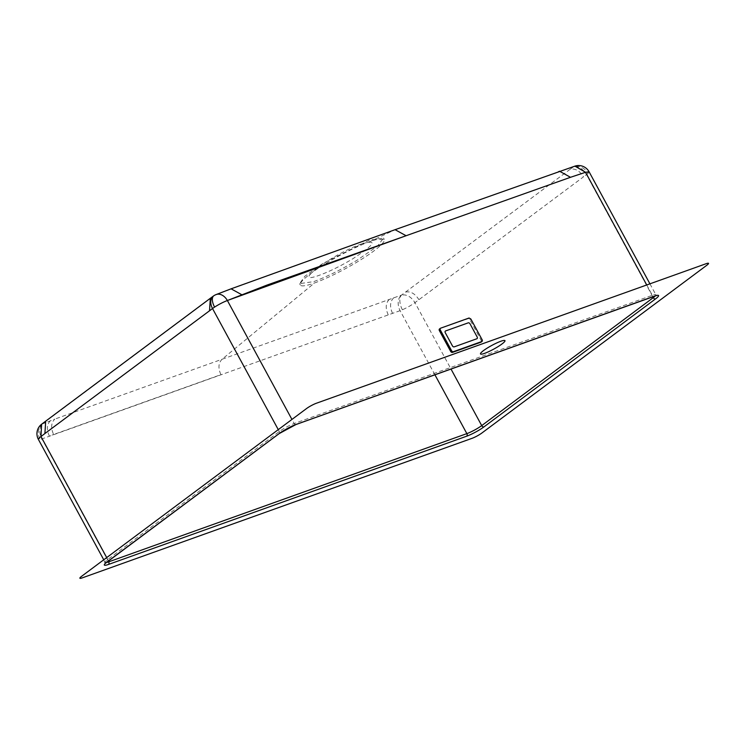 <?xml version="1.0" encoding="UTF-8"?>
<svg xmlns="http://www.w3.org/2000/svg" width="744" height="744" viewBox="0 0 744 744"><rect width="100%" height="100%" fill="white"/><g stroke="black" fill="none" stroke-linecap="round" stroke-linejoin="round"><path stroke-width="0.56" stroke-dasharray="3.72 2.79" d="M440.615 328.188L468.134 318.692A1.59 1.097 53.3 0 1 469.938 319.706L481.201 340.445L482.131 339.757M481.256 341.942A1.59 1.097 53.3 0 0 481.201 340.445M395.064 229.691L558.307 171.836L573.206 166.991L570.202 169.223C575.289 168.274 579.725 170.813 583.519 176.83L414.957 302.65A11.941 1.786 -28.5 0 1 402.383 309.755A11.941 1.786 -28.5 0 1 400.095 310.667L41.924 438.904A11.941 1.786 -28.5 0 1 40.12 439.462A11.941 1.786 -28.5 0 1 38.39 439.416L38.39 439.416M570.202 169.223L401.472 295.098L222.038 359.268L314.489 282.971L316.023 282.422C328.969 277.475 343.012 270.472 358.143 261.404L360.738 259.814C374.158 251.379 381.96 245.139 384.137 241.103L384.276 239.447L376.166 239.605L370.149 241.512L394.199 230.119L229.868 289.444L214.672 295.331L210.301 298.316M41.655 424.201L54.712 419.132C51.048 422.973 50.685 428.088 53.633 434.496L220.94 374.651C217.983 368.224 218.355 363.091 222.038 359.268L54.712 419.132M369.387 240.107L322.71 263.562L304.873 276.238L299.599 283.641L313.745 281.613C326.895 276.731 341.44 269.542 357.39 260.019L377.413 246.208L383.532 238.071L369.387 240.107M361.677 243.911C332.419 253.881 288.077 286.942 319.948 275.038C329.806 271.383 340.724 265.989 352.684 258.847C375.116 244.255 378.119 239.28 361.677 243.911M370.14 241.493A47.756 7.142 151.5 0 0 368.596 242.051A47.756 7.142 151.5 0 0 326.495 263.078A47.756 7.142 151.5 0 0 323.9 264.669A47.756 7.142 151.5 0 0 300.353 285.026A47.756 7.142 151.5 0 0 313.875 283.213A47.756 7.142 151.5 0 0 314.498 282.99M50.49 420.639C46.733 424.443 46.361 429.586 49.383 436.068L53.633 434.496M405.545 292.057C410.642 291.099 415.087 293.629 418.9 299.665M389.27 299.358C385.606 303.199 385.252 308.314 388.201 314.721M211.603 297.6L43.031 423.42M229.859 289.425L231.077 288.83M47.011 420.416L45.682 421.16M213.919 295.684A11.941 5.729 57 0 1 214.681 295.34L214.681 295.34A11.941 8.528 68.5 0 1 216.048 294.587M589.081 171.771L588.02 173.399A11.941 10.128 47.9 0 0 573.206 166.991L574.917 166.117M469.938 319.706L470.859 319.009M106.411 562.511A11.941 1.786 -28.5 0 1 105.146 562.362A11.941 1.786 -28.5 0 1 107.74 559.497L279.307 431.539A11.941 1.786 -28.5 0 1 294.159 423.522L291.936 419.43M295.712 424.582A1.99 1.414 -109.7 0 1 294.159 423.522L652.33 295.294L646.731 284.971M279.363 433.408A1.99 1.367 53.3 0 0 279.307 431.539L278.265 429.632M107.806 561.357A1.99 1.367 -126.7 0 0 107.74 559.497L106.699 557.591M214.681 295.34A11.941 8.221 54.1 0 0 213.733 295.814M108.261 561.078L41.924 438.904A11.941 8.519 -111 0 1 43.04 423.438A11.941 10.351 -104.9 0 0 40.12 439.462M434.914 374.79L400.095 310.667A11.941 8.463 71.6 0 1 401.481 295.117C406.596 294.113 411.088 296.623 414.957 302.65L450.994 369.033M652.814 296.782L586.495 174.645L583.519 176.83M402.383 309.755A11.941 6.054 67.5 0 1 401.481 295.117M588.02 173.399L586.495 174.645A11.941 8.221 54.1 0 0 573.206 166.991M656.933 295.573L655.873 294.782A11.941 1.786 -28.5 0 0 652.33 295.294A1.99 1.414 -109.7 0 0 653.864 296.354M649.921 283.827L655.873 294.782A11.941 1.786 -28.5 0 1 655.297 295.917M393.753 297.749C389.986 301.562 389.558 306.723 392.488 313.233M468.134 318.692L469.055 318.004M105.23 563.682L103.751 559.795M299.599 283.641L300.353 285.026M383.532 238.071L384.276 239.447"/><path stroke-width="1.12" d="M470.859 319.009L482.131 339.757A1.59 1.097 53.3 0 1 482.028 341.412A1.59 1.097 53.3 0 1 481.824 341.515L453.384 351.698A1.59 1.097 53.3 0 1 451.58 350.694L440.309 329.945A1.59 1.097 53.3 0 1 440.411 328.29A1.59 1.097 53.3 0 1 440.615 328.188L469.055 318.004L470.859 319.009M266.733 285.175L406.094 235.727L227.376 300.511L266.733 285.175M439.685 328.876A1.59 1.097 53.3 0 0 439.49 328.988A1.59 1.097 53.3 0 0 439.388 330.643L450.65 351.382A1.59 1.097 53.3 0 0 452.454 352.396L453.384 351.698M452.454 352.396L480.894 342.212A1.59 1.097 53.3 0 0 481.098 342.101A1.59 1.097 53.3 0 0 481.256 341.942M558.307 171.836L559.544 171.232L570.509 177.295L585.547 172.282L589.081 171.771A11.941 11.941 0 0 0 574.917 166.117L585.547 172.282L646.731 284.971M213.733 295.814A11.941 8.221 54.1 0 0 213.407 296.038L210.301 298.316L209.538 310.713M306.491 408.586A7.961 1.19 -28.5 0 1 316.395 403.239L706.168 263.692A7.961 1.19 -28.5 0 1 706.8 265.264L481.907 432.999A7.961 1.19 -28.5 0 1 472.003 438.346L82.231 577.883A7.961 1.19 -28.5 0 1 81.598 576.312L306.491 408.586M500.851 341.245A13.931 2.083 -28.5 0 1 501.949 343.998A13.931 2.083 -28.5 0 1 484.614 353.353A13.931 2.083 -28.5 0 1 483.516 350.601A13.931 2.083 -28.5 0 1 500.851 341.245M291.936 419.43L227.385 300.529A11.941 8.528 68.5 0 0 216.048 294.587L231.077 288.83L242.07 294.875M210.301 298.316L45.682 421.16L44.91 433.529L212.524 308.546A11.941 1.786 -28.5 0 1 214.598 307.105A11.941 1.786 -28.5 0 1 225.097 301.441A11.941 1.786 -28.5 0 1 227.385 300.529M445.275 332.717L452.408 345.858A1.59 1.097 -126.7 0 0 454.212 346.862L476.858 338.752A1.59 1.097 -126.7 0 0 477.164 336.995L470.031 323.854A1.59 1.097 -126.7 0 0 468.227 322.849L445.572 330.95A1.59 1.097 -126.7 0 0 445.275 332.717M395.064 229.691L406.094 235.727L570.509 177.295M480.894 342.212L481.824 341.515M278.265 429.632L212.524 308.546A11.941 8.221 54.1 0 1 213.407 296.038A11.941 11.941 0 0 1 213.919 295.684A11.941 5.729 57 0 0 214.598 307.105M450.65 351.382L451.58 350.694M439.388 330.643L440.309 329.945M106.699 557.591L40.976 436.542L44.91 433.529M655.297 295.917A11.941 1.786 -28.5 0 1 653.279 297.647L481.712 425.605A11.941 1.786 -28.5 0 1 466.86 433.622L108.68 561.85L108.261 561.078M653.864 296.354A1.99 1.414 -109.7 0 0 654.162 296.298A1.99 1.414 -109.7 0 0 654.432 296.149A13.931 2.083 -28.5 0 1 655.538 298.902L483.972 426.87A13.931 2.083 -28.5 0 1 466.637 436.217L108.466 564.445A1.99 1.414 -109.7 0 0 108.68 561.85A11.941 1.786 -28.5 0 1 106.411 562.511M39.451 437.788A11.941 1.786 -28.5 0 1 40.976 436.542L41.608 424.238A11.941 11.941 0 0 0 38.39 439.416L38.39 439.416A11.941 1.786 -28.5 0 1 39.451 437.788M466.637 436.217A1.99 1.414 70.3 0 0 466.86 433.622L434.914 374.79M41.655 424.201L45.682 421.16M483.972 426.87A1.99 1.367 -126.7 0 1 481.712 425.605L450.994 369.033M655.538 298.902A1.99 1.367 53.3 0 1 653.279 297.647L652.814 296.782M108.466 564.445A13.931 2.083 -28.5 0 1 107.359 561.692L278.926 433.733A13.931 2.083 -28.5 0 1 296.261 424.387L654.432 296.149M295.712 424.582A1.99 1.414 -109.7 0 0 295.991 424.526A1.99 1.414 -109.7 0 0 296.261 424.387M481.098 342.101L482.028 341.412M395.138 229.663L574.917 166.117M439.49 328.988L440.411 328.29M216.048 294.587A11.941 11.941 0 0 0 213.919 295.684M103.751 559.795L38.39 439.416M105.332 563.375L279.177 433.603L295.991 424.526L656.626 295.489M231.077 288.83L395.092 229.682M649.921 283.827L589.081 171.771"/></g></svg>
